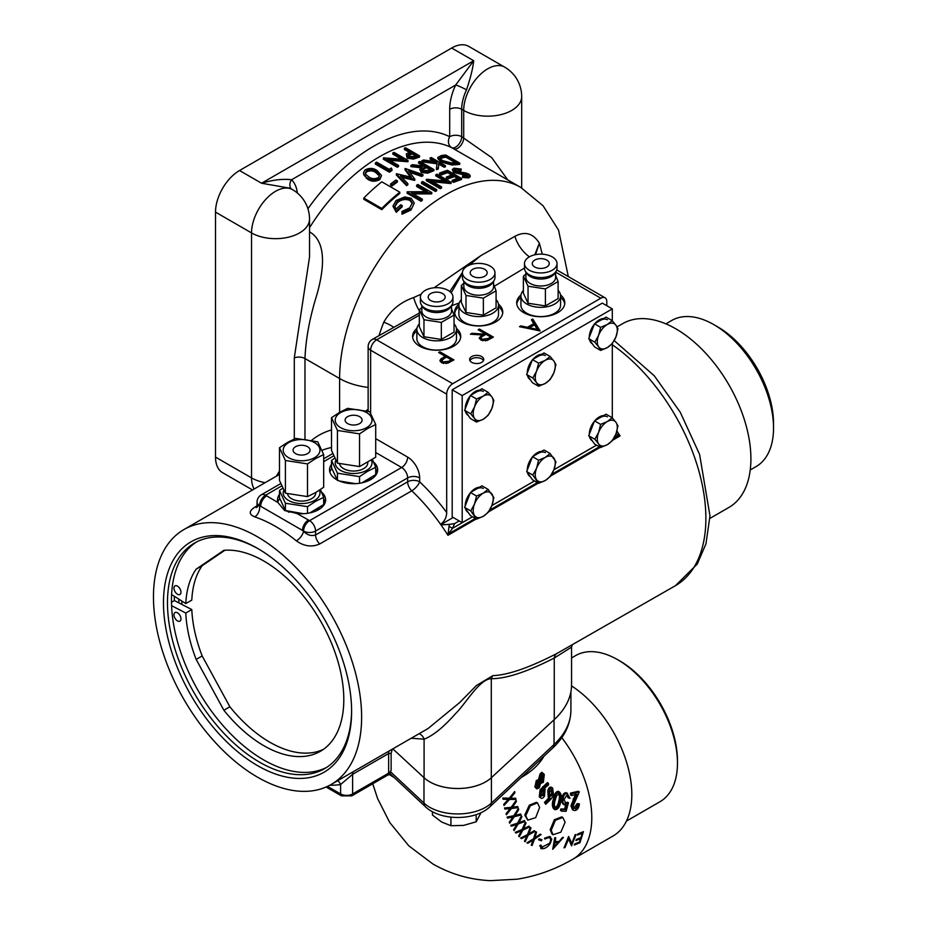 <?xml version="1.0" encoding="UTF-8"?>
<svg xmlns="http://www.w3.org/2000/svg" width="927" height="927" viewBox="0 0 927 927"><rect width="100%" height="100%" fill="white"/><g stroke="black" fill="none" stroke-linecap="round" stroke-linejoin="round"><path stroke-width="1.39" d="M379.039 335.551A139.525 80.556 -60 0 1 383.801 322.179A14.148 2.908 -158.6 0 1 391.206 325.69A14.148 2.908 -158.6 0 1 393.535 327.173M361.623 717.104A147.184 84.983 -120 0 0 297.37 568.981A147.184 84.983 -120 0 0 183.952 529.537A147.184 84.983 -120 0 0 153.465 596.918A147.184 84.983 -120 0 0 217.718 745.041A147.184 84.983 -120 0 0 331.136 784.485A147.184 84.983 -120 0 0 361.623 717.104M449.537 524.358L454.543 523.628L452.573 528.286L449.016 526.443L449.537 524.358L440.997 524.879A147.184 84.983 -120 0 0 440.673 524.427C444.589 521.287 446.582 517.312 446.687 512.527L446.687 394.126L370.626 350.209L370.626 413.245M280.742 483.593L261.298 494.809A8.494 4.902 60 0 1 265.551 495.238L266.663 495.875A8.494 4.902 -60 0 0 260.661 506.281L259.548 505.887A155.678 89.884 60 0 1 260.661 506.281L302.457 530.406A8.494 4.902 -60 0 1 308.459 520.012L309.583 520.65L401.646 467.498A8.494 4.902 60 0 1 407.648 477.903L315.586 531.055A8.494 4.902 180 0 1 303.581 531.055A8.494 4.902 -60 0 1 309.583 520.65A8.494 4.902 60 0 1 315.586 531.055L315.586 534.972C311.356 536.362 307.358 535.146 303.581 531.31L302.457 530.406A155.678 89.884 60 0 1 303.581 531.31A8.494 3.824 -50.9 0 1 296.373 540.881C304.149 546.362 311.935 547.382 319.734 543.952A8.494 4.902 60 0 1 315.586 534.972L407.648 481.808L407.648 477.903A8.494 4.902 180 0 1 419.664 477.903L419.664 481.808A155.678 89.884 60 0 1 446.687 512.527M256.652 506.872A8.494 4.902 60 0 1 255.4 506.814C248.772 510.928 248.552 514.276 254.74 516.849A8.494 5.782 -71.1 0 0 259.548 505.887L257.057 504.833L256.234 507.602L257.787 506.501M254.172 489.004A33.963 19.606 -60 0 1 251.541 477.903L251.541 232.92A33.963 19.606 -60 0 1 275.551 191.321A33.963 19.606 -60 0 1 292.538 189.641L290.093 188.227L261.541 183.233L473.697 60.742C472.955 68.053 470.557 77.752 466.501 89.861A8.494 0.985 25.3 0 0 455.69 85.006L473.697 60.742L451.681 48.03L239.525 170.522A33.963 19.606 120 0 0 215.516 212.121L215.516 457.104A33.963 19.606 120 0 0 222.55 472.654L252.515 489.954M709.897 518.413L728.923 507.428A106.141 61.286 -120 0 0 750.905 458.83A106.141 61.286 -120 0 0 704.578 352.017A106.141 61.286 -120 0 0 622.782 323.581L617.011 326.907M713.883 324.659L717.88 326.976A78.702 45.435 60 0 1 773.535 423.361L773.535 427.984A84.369 48.702 -120 0 0 713.883 324.659A84.369 48.702 -120 0 0 671.704 320.487L665.876 323.847M481.704 356.571A7.08 4.09 0 0 0 473.998 355.678A7.08 4.09 0 0 0 469.63 359.456A7.08 4.09 0 0 0 471.704 362.341A7.08 4.09 0 0 0 479.41 363.233A7.08 4.09 0 0 0 483.778 359.456A7.08 4.09 0 0 0 481.704 356.571M483.488 360.615A7.08 4.09 0 0 0 481.704 358.876A7.08 4.09 0 0 0 469.919 360.615M416.941 328.401A24.056 13.893 0 0 0 412.619 336.339A24.056 13.893 0 0 0 419.664 346.165A24.056 13.893 0 0 0 445.887 349.178A24.056 13.893 0 0 0 460.731 336.339A24.056 13.893 0 0 0 456.408 328.401M416.86 330.777A24.056 13.893 0 0 0 412.7 337.498M458.969 304.137A24.056 13.893 0 0 0 454.647 312.075A24.056 13.893 0 0 0 461.692 321.901A24.056 13.893 0 0 0 487.915 324.913A24.056 13.893 0 0 0 502.77 312.075A24.056 13.893 0 0 0 498.448 304.137M458.888 306.513A24.056 13.893 0 0 0 454.728 313.233M521.02 294.89A24.056 13.893 0 0 0 516.698 302.828A24.056 13.893 0 0 0 523.743 312.654A24.056 13.893 0 0 0 549.954 315.667A24.056 13.893 0 0 0 564.81 302.828A24.056 13.893 0 0 0 560.487 294.89M520.939 297.266A24.056 13.893 0 0 0 516.779 303.986M279.479 494.358A24.056 13.893 0 0 0 277.521 499.85A24.056 13.893 0 0 0 277.961 502.527L284.566 510.499L296.953 513.488L308.459 520.012M279.792 498.575A24.056 13.893 0 0 0 277.845 502.167M331.518 464.323A24.056 13.893 0 0 0 329.548 469.815A24.056 13.893 0 0 0 336.605 479.63A24.056 13.893 0 0 0 362.816 482.643A24.056 13.893 0 0 0 377.671 469.815A24.056 13.893 0 0 0 373.569 462.052M331.831 468.529A24.056 13.893 0 0 0 329.885 472.121M351.611 711.322A133.036 76.814 60 0 1 257.544 765.632A133.036 76.814 60 0 1 163.476 602.701A133.036 76.814 60 0 1 257.544 548.39A133.036 76.814 60 0 1 351.611 711.322M258.552 548.981A130.209 75.18 -120 0 0 194.438 543.095A130.209 75.18 -120 0 0 167.474 602.701A130.209 75.18 -120 0 0 224.311 733.732A130.209 75.18 -120 0 0 324.647 768.622A130.209 75.18 -120 0 0 351.611 710.163M196.478 541.994A130.209 75.18 -120 0 0 171.472 600.395A130.209 75.18 -120 0 0 227.011 730.036A130.209 75.18 -120 0 0 326.617 767.405M389.178 750.974A8.494 4.902 60 0 0 388.645 753.524L352.608 774.323L352.608 793.941L388.645 773.141L388.645 753.524L391.124 753.35L391.124 769.677C390.221 773.245 389.097 775.053 387.764 775.088A4.241 2.457 -120 0 0 388.645 773.141A8.494 4.902 0 0 0 391.124 769.677M337.66 780.708A8.494 6.767 -98.9 0 1 340.603 784.52A155.678 89.884 60 0 1 329.745 785.25M353.141 771.774A8.494 4.902 60 0 0 352.608 774.323L340.603 784.52L340.603 793.941A4.241 2.457 -60 0 0 341.484 795.887L351.739 795.887A4.241 2.457 60 0 0 352.608 793.941A8.494 4.902 180 0 1 340.603 793.941L327.498 786.386M381.808 208.448A151.437 87.428 -60 0 1 399.827 192.202L381.808 181.808A151.437 87.428 120 0 0 363.79 198.054L381.808 208.448L381.808 209.687L363.79 199.282L363.79 198.054M399.827 192.202L399.827 193.384A150.023 86.617 120 0 0 381.808 209.687M411.009 208.818L401.97 213.001L402.017 211.391L409.618 207.961L412.318 203.036L409.989 199.317C405.586 197.521 401.368 198.239 397.359 201.472L394.74 206.257L396.096 209.062A151.437 87.428 -60 0 1 400.765 204.763L402.202 205.585A151.437 87.428 120 0 0 396.269 211.101L392.932 206.153L396.026 200.545L404.751 196.941L411.182 198.285L414.276 203.025L411.009 210.012L414.276 203.025M401.97 213.001L401.97 214.218L411.009 210.012M392.932 206.153L396.269 212.318A150.023 86.617 -60 0 1 402.202 206.791L402.202 205.585M396.269 211.101L396.269 212.318M394.786 206.848L397.359 202.665C401.345 199.432 405.562 198.702 409.989 200.499L412.26 203.511M397.359 201.472L397.359 202.665M409.989 199.317L409.989 200.499M408.633 192.92L407.335 192.967A150.023 86.617 120 0 0 407.046 193.175L421.067 201.275A150.023 86.617 -60 0 1 422.318 200.325L422.318 199.154A151.437 87.428 120 0 0 421.067 200.105L407.046 192.016A151.437 87.428 -60 0 1 407.335 191.796L427.567 191.646L416.571 185.284A151.437 87.428 -60 0 1 417.822 184.473L431.843 192.561A151.437 87.428 120 0 0 431.576 192.735L411.287 192.793L422.318 199.154M407.335 192.179L407.335 192.967M421.067 200.105L421.067 201.275M413.233 193.905L431.576 193.894A150.023 86.617 -60 0 1 431.843 193.72L431.576 193.569M431.576 192.735L431.576 193.894M422.677 181.495L436.687 189.583A151.437 87.428 120 0 0 435.435 190.336L421.426 182.248A151.437 87.428 -60 0 1 422.677 181.495M436.687 189.583L436.687 190.742A150.023 86.617 -60 0 0 435.435 191.483L435.435 190.336M432.805 181.819L450.789 183.534A150.023 86.617 -60 0 1 451.055 183.419L450.789 183.268M450.789 182.364L430.51 180.498L441.542 186.86A151.437 87.428 120 0 0 440.279 187.544L426.269 179.456A151.437 87.428 -60 0 1 426.559 179.293L446.791 181.066L435.794 174.716A151.437 87.428 -60 0 1 437.046 174.16L451.055 182.248A151.437 87.428 120 0 0 450.789 182.364L450.789 183.534M441.542 186.86L441.542 188.019L440.499 187.416M428.193 180.556L426.559 180.452A150.023 86.617 120 0 0 426.269 180.614L440.279 188.702A150.023 86.617 -60 0 1 441.542 188.019M426.559 179.618L426.559 180.452M435.794 174.716L435.794 175.875L444.311 180.8M451.055 182.248L451.055 183.419M453.338 181.066A150.023 86.617 120 0 0 452.133 181.541L453.57 182.376A150.023 86.617 -60 0 1 461.472 179.548L461.472 178.366A151.437 87.428 120 0 0 453.57 181.205L452.133 180.371L452.133 181.541M452.133 180.371A151.437 87.428 -60 0 1 458.784 177.938L454.473 175.446L454.473 176.628L457.486 178.366M454.473 175.446A151.437 87.428 120 0 0 447.822 177.88L447.822 179.05A150.023 86.617 -60 0 1 454.473 176.628M447.59 177.752A150.023 86.617 120 0 0 446.385 178.227L447.822 179.05M447.822 177.88L446.385 177.057L446.385 178.227M446.385 177.057A151.437 87.428 -60 0 1 453.036 174.612L447.648 171.507L447.648 172.689L451.739 175.052M447.648 171.507A151.437 87.428 120 0 0 440.997 173.94L440.997 175.11A150.023 86.617 -60 0 1 447.648 172.689M440.997 173.94L439.56 173.117A151.437 87.428 -60 0 1 447.463 170.278L461.472 178.366M440.765 173.812A150.023 86.617 120 0 0 439.56 174.288L440.997 175.11M439.56 173.117L439.56 174.288M458.714 177.961L454.473 175.504M452.967 174.635L447.648 171.565M453.57 181.205L453.57 182.376M453.987 168.181L461.31 169.073L460.835 169.711L455.424 169.015L454.137 170L455.053 171.066L465.887 173.013L468.807 174.091L470.151 175.585L468.622 176.709L462.515 176.292L462.793 175.493L467.324 175.852L467.602 174.369L453.767 171.402L452.272 169.595L453.987 168.181M468.297 175.157L467.602 174.369L467.602 175.585L453.767 172.596L452.272 169.595M461.31 169.073L460.835 170.927L454.462 170.626M453.767 171.402L453.767 172.596M461.588 173.152L461.588 174.357M464.867 173.523L464.867 174.739M462.515 176.292L462.515 177.486L468.622 177.914L470.151 176.802L470.151 175.585M468.622 176.709L468.622 177.914M455.424 169.015L455.424 170.22M460.835 169.711L460.835 170.927M395.98 180.012L397.416 180.846A151.437 87.428 120 0 0 392.028 184.832L390.591 184.01A151.437 87.428 -60 0 1 395.98 180.012M390.591 184.01L390.591 185.18L392.028 186.003A150.023 86.617 -60 0 1 397.416 182.005L397.416 180.846M392.028 184.832L392.028 186.003M401.854 177.393L414.624 180.417A150.023 86.617 -60 0 1 414.798 180.301L414.624 180.058M414.624 179.259L400.418 175.898L407.857 183.627A151.437 87.428 120 0 0 406.571 184.519L396.339 173.87A151.437 87.428 -60 0 1 396.524 173.755L411.449 177.277L405.006 168.598A151.437 87.428 -60 0 1 405.18 168.494L422.921 174.566L422.921 175.724L408.61 170.823L414.798 179.154A151.437 87.428 120 0 0 414.624 179.259L414.624 180.417M407.857 183.627L407.857 184.786A150.023 86.617 -60 0 0 406.571 185.678L406.571 184.519M396.339 173.87L396.339 175.029L406.571 185.678M405.006 168.598L405.006 169.745L410.418 177.034M422.921 174.566A151.437 87.428 120 0 0 421.623 175.249L421.623 176.408A150.023 86.617 -60 0 1 422.921 175.724M414.798 179.154L414.798 180.301M409.769 172.376L421.623 176.408M421.855 170.058L426.513 167.671L430.012 169.687M423.929 167.59L421.658 169.456L422.585 170.695L428.552 170.325A151.437 87.428 -60 0 1 431.182 169.201L426.513 166.501L423.929 167.59L423.929 168.76M426.513 166.501L426.513 167.671M418.61 161.935A151.437 87.428 -60 0 1 419.873 161.425L433.882 169.514A151.437 87.428 120 0 0 431.078 170.684L427.706 172.005L421.333 171.31L419.746 169.317L422.503 166.779L410.881 165.47A151.437 87.428 -60 0 1 412.445 164.705L424.056 166.107A151.437 87.428 -60 0 1 425.076 165.678L418.61 161.935L418.61 163.106L423.72 166.06M410.881 165.47L410.881 166.628L420.788 167.729M419.746 169.317L421.333 172.468L427.706 173.164L431.078 171.854A150.023 86.617 -60 0 1 433.882 170.684L433.882 169.514M421.333 171.31L421.333 172.468M427.706 172.005L427.706 173.164M375.91 171.53C373.222 169.444 370.093 169.177 366.513 170.742L365.308 172.909L365.91 174.508L368.911 176.976C371.669 179.004 374.832 179.201 378.367 177.578C380.232 175.052 379.41 173.036 375.91 171.53L375.91 172.7L379.491 176.014M365.389 173.5L366.513 171.912C370.035 170.336 373.164 170.591 375.91 172.7M366.513 170.742L366.513 171.912M365.122 169.873C369.572 167.741 373.581 167.984 377.162 170.614L381.565 175.458L379.85 178.378C375.389 180.695 371.321 180.568 367.648 178.007C363.303 175.956 362.457 173.245 365.122 169.873M367.648 178.007L367.648 179.189C371.31 181.75 375.377 181.866 379.85 179.548L381.565 175.458M379.85 178.378L379.85 179.548M453.929 359.896L447.776 363.199L441.542 362.7L439.943 360.649L440.788 359.039L445.122 356.269L438.656 352.527L439.919 351.808L453.929 359.896M440.047 361.217L440.788 359.039M440.788 360.186L444.126 357.996L444.126 356.849L445.122 357.416L444.126 357.996M444.079 358.494L441.855 360.649L442.793 361.97L448.668 361.275L451.229 359.792L446.559 357.092L444.079 358.494M441.855 360.649L441.855 361.808L442.793 363.129L442.793 361.97M445.864 363.604L451.229 360.951L451.229 359.792M442.793 363.129L443.732 363.5M439.665 353.106L452.921 360.476M439.919 352.955L439.919 351.808M520.835 325.887L527.393 327.289L533.743 323.616L531.391 319.792L532.758 319.004L540.128 330.927L519.468 326.675L520.835 325.887L520.835 326.964M527.393 328.367L527.393 327.289M527.498 328.378L533.743 324.774L533.743 323.616M531.913 320.649L532.758 319.004M532.758 320.163L539.41 330.916M537.312 329.398L534.508 324.844L529.491 327.729L537.312 329.398L537.312 330.475M529.491 328.807L529.491 327.729M377.335 472.121A24.056 13.893 0 0 0 375.713 468.946M325.296 502.167A24.056 13.893 0 0 0 323.674 498.981M434.068 287.776L480.754 255.678L514.925 236.327C524.972 230.939 533.118 233.233 539.363 243.198L535.493 254.647M534.809 254.798L539.363 243.198L542.295 254.183M514.925 236.327A26.895 17.567 -127.6 0 0 529.375 256.825M469.41 265.076L480.754 255.678L468.923 265.273M462.434 272.48L449.815 291.518M366.072 410.823L368.135 409.236M383.801 322.179C390.499 310.383 400.429 302.179 413.616 297.567A14.148 2.769 -109.4 0 0 419.317 310.696M419.317 313.036L372.387 339.386A8.494 8.494 0 0 0 368.135 346.744L368.135 411.333M413.616 297.567L421.182 294.16M524.473 268.077L494.404 286.188M459.271 302.932L451.53 305.771M462.434 273.372L451.194 292.805M266.663 495.875L277.961 502.527M296.953 513.488A24.056 13.893 0 0 0 325.632 499.85A24.056 13.893 0 0 0 321.542 492.098M440.673 524.427A147.184 84.983 -120 0 0 411.797 490.8A8.494 3.152 133.6 0 0 419.664 481.808A8.494 4.902 180 0 0 407.648 481.808A8.494 4.902 -120 0 0 411.797 490.8L319.734 543.952M606.803 305.725L606.803 301.681A8.494 4.902 120 0 0 605.041 297.787A8.494 4.902 120 0 0 600.8 298.204L452.689 383.72A8.494 4.902 120 0 0 446.687 394.126M564.728 303.986A24.056 13.893 0 0 0 560.568 297.266M502.677 313.233A24.056 13.893 0 0 0 498.517 306.513M438.726 352.492A24.056 13.893 0 0 0 439.919 352.422M460.649 337.498A24.056 13.893 0 0 0 456.49 330.777M471.959 333.303L483.581 334.068L484.601 333.477L478.135 329.745L479.386 329.015L493.396 337.104L487.231 340.441L480.846 340.024L479.271 337.949L482.017 334.96L470.406 334.207L471.959 333.303L471.959 334.299M482.017 335.122L483.581 335.226L483.581 334.068L484.601 334.635L483.581 335.226M488.077 338.517L490.707 336.999L486.038 334.299L483.454 335.771C481.148 336.814 480.707 337.984 482.11 339.294L488.077 338.517L488.077 339.676L490.707 338.158L490.707 336.999M481.345 338.587L482.11 340.452L482.11 339.294M482.11 340.452L482.874 340.777M485.25 340.893L488.077 339.676M479.132 330.325L492.399 337.683M479.375 338.529L482.017 336.119L482.017 334.96M572.226 644.949L571.565 647.127L571.565 684.752A113.87 65.747 180 0 1 554.253 719.584L491.298 777.753A39.629 22.874 180 0 1 424.091 777.753L392.816 748.865M571.565 647.127L554.253 658.031C527.081 671.89 506.084 678.784 491.298 678.703C479.468 678.888 465.377 704.253 455.319 713.871C443.57 727.162 433.152 735.609 424.091 739.19A8.494 7.613 83.8 0 0 419.062 733.721M613.674 438.552L618.576 435.713A4.241 1.866 -69.5 0 0 618.645 435.087L620.082 435.922L615.157 435.771M475.308 518.436L448.506 533.906L447.95 535.308L449.016 526.443M454.543 523.628L459.189 520.939M618.645 435.087L616.084 433.604M447.892 533.674A4.241 1.669 -169 0 1 448.506 533.906L452.573 528.286L472.48 516.803M440.812 524.624L453.187 517.475M750.244 469.966L756.061 466.605A84.369 48.702 -120 0 0 773.535 427.984M407.718 155.887L412.191 153.952L415.609 155.921M409.711 153.65L407.486 155.261L408.436 156.478L414.299 156.396A151.437 87.428 -60 0 1 416.86 155.469L412.167 152.781L409.711 153.65L409.711 154.821M419.56 155.863L419.56 157.045A150.023 86.617 -60 0 0 416.814 158.007L413.407 159.108L407.185 158.181L406.42 153.789L409.757 152.295A151.437 87.428 -60 0 1 410.754 151.935L404.288 148.204A151.437 87.428 -60 0 1 405.551 147.775L419.56 155.863A151.437 87.428 120 0 0 416.814 156.825L413.407 157.938L407.185 157.011M410.731 151.947L405.551 148.957A150.023 86.617 120 0 0 404.288 149.386L409.502 152.387M416.86 155.469L412.191 152.77M413.407 157.938L413.407 159.108M385.134 159.085L383.558 159.004A150.023 86.617 120 0 0 383.28 159.177L397.289 167.266A150.023 86.617 -60 0 1 398.54 166.536L397.544 165.956M383.558 158.181L383.558 159.004M392.793 152.978A151.437 87.428 -60 0 1 394.056 152.387L408.065 160.475A151.437 87.428 120 0 0 407.799 160.591L387.521 159.015L398.54 165.388A151.437 87.428 120 0 0 397.289 166.107L383.28 158.019A151.437 87.428 -60 0 1 383.558 157.857L403.801 159.328L392.793 152.978L392.793 154.137L401.403 159.108M398.54 165.388L398.54 166.536M389.734 160.301L407.799 161.75A150.023 86.617 -60 0 1 408.065 161.634L407.799 161.483M407.799 160.591L407.799 161.75M376.629 162.121L389.201 169.374A151.437 87.428 -60 0 1 391.356 167.996L391.97 169.351A151.437 87.428 120 0 0 389.386 171.043L375.377 162.943A151.437 87.428 -60 0 1 376.629 162.121M375.377 162.943L375.377 164.102L389.386 172.202A150.023 86.617 -60 0 1 391.97 170.51L391.97 169.351M389.386 171.043L389.386 172.202M444.3 156.142L440.661 156.953L439.896 157.972L442.33 160.522L451.368 162.885L456.061 162.503A151.437 87.428 -60 0 1 457.046 162.399L445.91 155.968A151.437 87.428 120 0 0 444.3 156.142L444.3 157.381A150.023 86.617 -60 0 1 445.91 157.219L455.227 162.596M440.082 158.621L444.3 157.381M440.661 156.953L440.661 158.169M441.391 155.516A151.437 87.428 -60 0 1 445.736 155.018L459.746 163.106A151.437 87.428 120 0 0 456.918 163.395L451.959 163.778L441.067 160.8L437.868 157.405L441.391 155.516M445.736 155.979L445.736 156.281A150.023 86.617 120 0 0 444.3 156.396M437.868 157.405L437.868 158.61L441.067 162.005L451.959 165.006L456.918 164.647A150.023 86.617 -60 0 1 459.746 164.369L459.746 163.106M441.067 160.8L441.067 162.005M451.959 163.778L451.959 165.006M438.784 162.932L438.274 169.038L438.784 164.125L444.114 167.208A150.023 86.617 -60 0 1 445.377 166.86L445.377 165.666A151.437 87.428 120 0 0 444.114 166.014L438.784 162.932L438.784 164.125M436.605 168.471L436.478 169.687A150.023 86.617 -60 0 1 438.274 169.038M438.274 167.868A151.437 87.428 120 0 0 436.478 168.517L436.478 169.687M436.478 168.517L437.08 162.596L421.936 160.626L421.936 161.796L437.08 163.789M421.936 160.626A151.437 87.428 -60 0 1 423.604 160.012L436.872 161.831L430.105 157.926L430.105 159.12L434.068 161.402M431.368 158.656L431.368 158.772A150.023 86.617 120 0 0 430.105 159.12M430.105 157.926A151.437 87.428 -60 0 1 431.368 157.578L445.377 165.666M444.114 166.014L444.114 167.208M444.114 166.142L438.784 163.059M436.571 161.785L431.368 158.772M456.443 162.457L445.736 156.281M406.42 154.96L407.185 158.181M309.525 231.808L309.653 231.889C328.17 242.689 322.955 273.059 316.895 294.67C309.722 317.59 305.748 338.876 304.971 358.529L339.606 378.517A150.023 86.617 -60 0 1 405.087 227.544A150.023 86.617 -60 0 1 520.696 187.358L451.611 147.613A150.023 86.617 120 0 0 309.525 227.706M363.43 173.569L367.648 179.189M422.399 182.816A150.023 86.617 120 0 0 421.426 183.395L435.435 191.483M417.509 185.829A150.023 86.617 120 0 0 416.571 186.443L425.516 191.611M307.926 208.76A158.505 91.518 -60 0 1 449.688 136.698A8.494 6.929 116.1 0 0 451.611 147.613A8.494 4.902 120 0 0 458.1 145.133A8.494 4.902 120 0 0 461.692 136.698L491.716 157.648L507.741 179.884M304.971 439.178L304.971 358.529A8.494 4.902 -0 0 0 294.288 357.903L309.525 256.976L309.525 219.05A33.963 33.963 0 0 0 292.538 189.641M276.35 476.2L279.479 471.078M466.501 89.861A33.963 19.606 120 0 0 461.692 109.282L461.692 136.698A8.494 4.902 -0 0 0 449.688 136.698L449.688 109.282A42.457 24.508 -60 0 1 455.69 85.006L291.565 179.768A8.494 6.86 -46.1 0 0 291.263 188.911M297.347 193.001A42.457 24.508 -60 0 0 291.565 179.768C282.978 178.668 272.967 179.826 261.541 183.233L239.525 170.522M394.775 165.806A106.466 61.472 120 0 0 383.546 159.015M434.253 184.067A140.383 81.055 -60 0 1 434.369 185.284M434.705 189.908A140.383 81.055 -60 0 1 434.751 191.101M440.87 188.378A143.65 82.932 120 0 0 440.812 187.59M437.764 169.224A143.65 82.932 120 0 0 437.474 168.146M435.354 161.599A143.65 82.932 120 0 0 435.099 160.927M441.101 164.403A143.65 82.932 -60 0 1 441.611 165.759M447.648 171.611A148.598 85.794 -60 0 1 447.938 172.862M446.999 157.011A148.598 85.794 -60 0 1 447.602 158.193M489.815 336.188A18.401 10.626 -60 0 1 490.499 335.423M451.681 48.03A33.963 19.606 -60 0 1 468.668 46.35L504.694 67.15A33.963 19.606 -60 0 0 478.517 76.246A33.963 19.606 -60 0 0 463.697 110.429A33.963 19.606 -0 0 0 511.727 110.429A33.963 19.606 -0 0 0 521.681 96.57A33.963 33.963 0 0 0 504.694 67.15M331.136 784.485L428.112 728.495L459.699 702.539L476.455 685.516L492.863 675.632C507.903 675.111 529.236 667.73 556.86 653.512A8.494 6.952 -117.1 0 0 554.253 658.031L554.253 719.584M491.298 777.753L491.298 678.703A8.494 7.567 90.6 0 1 492.863 675.632M556.86 653.512L675.389 585.725A147.184 84.983 -120 0 0 705.876 518.344A147.184 84.983 -120 0 0 612.307 344.763M178.795 599.12A128.795 74.357 -120 0 0 178.911 602.898M174.288 596.246A135.157 78.03 -120 0 0 174.415 600.58L191.796 609.56L185.794 613.037L171.588 605.69M579.398 842.064L574.717 843.964L574.3 845.018L579.954 842.713L583.431 831.658L577.811 833.952L577.544 835.076L582.179 833.199L580.951 837.602L576.316 839.491L575.968 840.569L580.603 838.68L579.398 842.064M568.622 838.97L571.519 845.853L576.107 834.474L575.134 834.74L571.82 843.431L568.61 836.467L564.022 847.846L564.972 847.602L568.622 838.97M555.076 842.747L558.17 842.643L554.288 846.907L555.076 842.747M554.728 837.73L552.712 849.317L563.442 837.429L562.446 837.463L559.155 841.484L555.261 841.612L555.713 837.695L554.728 837.73M542.469 847.591L540.858 845.076L539.711 845.633L541.658 848.692C544.636 848.97 547.498 847.266 550.244 843.605L551.774 839.213L549.537 836.478L544.52 838.193L544.763 839.028L548.842 837.614C550.997 838.275 551.206 840.186 549.444 843.338L541.716 847.336M548.842 837.614L549.641 837.892M540.708 848.367L541.658 848.692M550.545 836.838L549.537 836.478M538.483 839.735L541.368 840.812M542.052 839.85L539.166 838.784M533.187 839.989L531.217 845.111L532.04 845.551L534.45 839.19L541.09 834.59L540.267 834.149L534.879 837.892L536.559 832.145L535.725 831.693L533.616 838.726L526.965 842.817L527.799 843.269L533.187 839.989M526.93 835.887L524.45 841.148L525.18 841.751L528.228 835.204L535.018 831.299L534.288 830.685L528.784 833.883L531.009 827.973L530.267 827.359L527.486 834.59L520.684 838.031L521.426 838.645L526.93 835.887M522.121 829.468L515.285 832.353L515.945 833.072L521.484 830.789L518.657 836.073L519.294 836.791L522.782 830.21L529.618 826.907L528.969 826.177L523.431 828.877L526.049 822.944L525.377 822.214L522.121 829.468M516.826 824.462L513.57 829.735L514.103 830.592L518.123 824.022L524.949 821.449L524.404 820.592L518.865 822.689L521.947 816.757L521.391 815.887L517.567 823.153L510.731 825.331L511.287 826.2L516.826 824.462M510.198 808.622L506.096 813.674L506.397 814.787L511.461 808.495L518.042 807.626L517.753 806.513L512.411 807.22L516.397 801.531L516.084 800.407L511.148 807.371L504.531 807.962L504.844 809.074L510.198 808.622M525.783 815.644L527.776 820.152L535.679 817.637L539.618 807.452L537.486 802.875L530.302 805.772L525.783 815.644M527.776 820.152L524.775 815.065L529.305 805.192L536.478 802.284L537.486 802.875M551.206 830.325L553.06 834.74L560.858 832.179L565.134 822.191L562.759 817.463L555.4 820.268L551.206 830.325M553.06 834.74L552.052 834.161L550.198 829.746L554.392 819.688L561.75 816.884L562.759 817.463M561.774 737.66A90.579 52.294 60 0 1 591.785 817.637A90.579 52.294 60 0 1 573.037 859.097L613.06 835.992A90.579 52.294 -120 0 0 631.82 794.532A90.579 52.294 -120 0 0 571.542 685.899M626.443 821.09L659.989 801.716A84.369 48.702 -120 0 0 677.463 763.106A84.369 48.702 -120 0 0 617.811 659.781A84.369 48.702 -120 0 0 575.632 655.598L571.565 657.95M617.811 659.781L619.815 660.928A81.53 47.068 60 0 1 677.463 760.789L677.463 763.106M577.521 803.524A70.765 40.858 60 0 1 577.706 806.444M548.935 796.003L551.692 793.894L551.101 789.039M552.759 794.509L549.978 796.606L549.572 791.832L552.179 789.665L552.759 794.509L551.692 793.894M552.654 788.054C551.136 787.162 549.873 788.228 548.842 791.241L549.282 797.869L550.163 798.217L545.493 802.967L545.736 804.323L550.997 799.12L553.523 795.123L552.654 788.054L551.275 787.22M545.736 804.323L544.473 802.376L549.132 797.614L548.239 797.266L550.163 798.217M545.493 802.967L544.473 802.376M549.132 797.614L548.239 797.266L547.787 790.627C548.784 787.626 550.047 786.548 551.565 787.429M548.842 791.241L547.787 790.627M568.46 802.817L567.417 802.214L565.006 803.072L566.049 803.674L564.033 799.607L566.895 794.972L568.923 798.193L570.047 798.251L567.034 793.28C564.74 793.605 563.384 795.679 562.967 799.514C562.666 802.944 563.546 804.879 565.586 805.296L566.884 805.007L565.609 809.653L561.855 809.549L561.542 811.16L566.119 811.287L568.46 802.817L565.169 803.431M562.967 799.514L561.924 798.9C562.307 795.088 563.651 793.002 565.957 792.655L567.521 793.35M567.034 793.28L565.957 792.655M564.555 804.694C562.515 804.3 561.635 802.365 561.924 798.9M563.512 804.416L565.586 805.296M561.855 809.549L560.823 808.958L564.589 809.062L565.852 804.404M565.609 809.653L564.589 809.062M573.523 810.325L575.285 810.499C577.706 809.607 579.085 807.417 579.387 803.929L578.263 804.184L575.435 808.912L573.095 806.073L579.305 791.89L571.495 793.779L571.611 795.505L576.872 794.184L571.982 806.386L573.523 810.325L572.504 809.734L570.951 805.795L575.794 793.57M571.982 806.386L570.951 805.795M574.23 799.607L573.176 799.004M571.553 794.613L570.545 794.891L570.418 793.153L578.228 791.264L579.305 791.89M571.611 795.505L570.545 794.891M571.495 793.779L570.418 793.153M578.228 804.601L576.733 808.159M579.387 803.929L577.231 803.593L573.755 808.367M492.063 777.046L491.414 777.66A39.629 22.874 180 0 1 423.975 777.66L423.315 777.046M558.981 793.5C560.626 795.389 560.893 798.159 559.769 801.809C559.12 805.609 557.706 807.741 555.54 808.182C554.149 806.432 554.045 803.755 555.215 800.163L556.501 795.864L559.19 793.605M559.769 801.809L558.726 801.206C559.838 797.568 559.572 794.798 557.915 792.875M554.508 807.591C556.687 807.139 558.089 805.007 558.726 801.206M560.65 802.156C561.994 797.487 561.53 794.068 559.271 791.901C556.779 792.342 555.146 794.995 554.369 799.897C552.886 804.509 553.129 807.788 555.076 809.746C557.869 809.491 559.723 806.965 560.65 802.156M559.584 792.052L558.181 791.276L559.584 792.052M554.056 809.167C552.11 807.208 551.855 803.918 553.326 799.294C554.068 794.416 555.69 791.751 558.181 791.276M554.369 799.897L553.326 799.294M543.882 789.688L543.952 795.111L541.125 796.108L541.646 791.229L544.346 790.163L543.373 789.595M541.113 796.096L542.921 794.509L543.303 789.561M539.271 796.826L540.279 797.417C541.507 798.958 542.921 798.495 544.497 796.015L545.088 789.109L544.416 788.425L548.564 784.856L548.402 783.28L541.125 790.372L540.279 797.417L540.974 798.124L539.271 796.826L540.093 789.781L547.324 782.655L548.402 783.28M544.589 790.731L543.685 795.551M541.125 790.372L540.093 789.781M540.65 781.681L541.947 780.511L542.585 775.099L543.662 775.714L543.013 781.113L541.101 782.191L540.453 781.16L541.345 775.829L543.025 774.659L543.662 775.714M543.013 781.113L541.947 780.511M538.9 786.664L536.803 786.478L537.614 782.353L539.723 782.307L538.9 786.664L537.88 786.061L538.68 781.716L539.723 782.307L539.213 781.554M537.359 787.347L536.803 786.478M541.02 774.74L539.572 780.163L537.324 781.171L535.899 787.568L536.779 788.889L539.247 787.823L540.545 783.5L543.349 782.318L544.3 774.485L542.724 772.933L541.02 774.74L539.966 774.126L541.646 772.307L543.222 773.86M542.724 772.933L541.646 772.307M539.572 780.163L538.529 779.561L539.966 774.126M537.324 781.171L536.293 780.58L538.529 779.561M540.545 783.5L539.699 783.014M543.558 775.656L542.712 780.858M536.779 788.889L534.879 786.988L536.293 780.58M535.899 787.568L534.879 786.988M567.417 802.214L567.115 803.477M566.71 805.076L565.458 809.572M561.658 810.592L560.534 810.569L560.823 808.958M568.981 797.637L567.869 797.579L567.023 794.995M509.294 798.217L502.851 798.031L503.037 799.248L508.263 799.433L503.79 804.288L503.964 805.505L509.479 799.456L515.887 799.422L515.713 798.205L510.522 798.228L514.902 792.736L514.717 791.507L509.294 798.217M513.859 815.69L507.069 817.081L507.498 818.077L513.002 816.988L509.259 822.214L509.676 823.222L514.3 816.71L521.078 814.984L520.661 813.987L515.157 815.389L518.749 809.503L518.309 808.495L513.859 815.69M432.434 811.693L432.434 815.042L441.681 822.029L450.928 825.714L463.546 825.412L476.177 821.809L481.043 812.655M450.928 817.162L450.928 825.714M476.177 814.601L476.177 821.809M340.603 412.608A18.401 10.626 180 0 1 366.628 412.608A18.401 10.626 180 0 1 366.628 427.637A18.401 10.626 180 0 1 340.603 427.637A18.401 10.626 180 0 1 340.603 412.608M367.625 428.517L375.713 424.52L369.792 411.762L347.695 408.343L339.606 412.341L331.518 417.683L337.44 430.441L359.537 433.859L367.625 428.517M347.613 416.652A8.494 4.902 0 0 0 345.122 420.116A8.494 4.902 0 0 0 350.36 424.647A8.494 4.902 0 0 0 359.618 423.593A8.494 4.902 0 0 0 362.109 420.116A8.494 4.902 0 0 0 356.86 415.597A8.494 4.902 0 0 0 347.613 416.652M359.537 433.859L359.537 466.571L337.44 463.152L331.518 450.395L331.518 417.683M375.713 424.52L375.713 457.231L359.537 466.571M337.44 430.441L337.44 463.152M371.426 460.209A18.401 10.626 180 0 1 366.628 470.383A18.401 10.626 180 0 1 344.462 472.086A18.401 10.626 180 0 1 335.817 460.186M372.434 459.537L375.713 467.278L367.625 471.275L359.537 476.617L359.537 483.268M339.525 463.697A14.148 8.169 0 0 0 348.853 470.568A14.148 8.169 0 0 0 363.616 468.656A14.148 8.169 0 0 0 367.764 462.874L367.764 462.48M359.537 476.617L337.44 473.199L337.44 480.093M339.247 480.951L355.458 483.662M337.44 473.199L331.518 460.441L331.518 467.718L337.44 480.487M331.518 460.441L334.798 458.123M375.713 467.278L375.713 474.554L361.924 482.851M371.078 477.776A18.401 10.626 180 0 1 368.355 480.789M314.589 457.671A18.401 10.626 180 0 1 288.564 457.671A18.401 10.626 180 0 1 288.564 442.654A18.401 10.626 180 0 1 314.589 442.654A18.401 10.626 180 0 1 314.589 457.671M287.567 442.388L279.479 447.729L285.4 460.487L307.497 463.906L315.586 458.564L323.674 454.566L317.752 441.808L295.655 438.39L287.567 442.388M307.579 453.627A8.494 4.902 0 0 0 310.07 450.163A8.494 4.902 0 0 0 304.821 445.632A8.494 4.902 0 0 0 295.574 446.698A8.494 4.902 0 0 0 293.083 450.163A8.494 4.902 0 0 0 298.32 454.693A8.494 4.902 0 0 0 307.579 453.627M323.674 454.566L323.674 487.266L315.586 492.608L307.497 496.605L285.4 493.187L279.479 480.429L279.479 447.729M285.4 460.487L285.4 493.187M307.497 463.906L307.497 496.605M319.386 490.256A18.401 10.626 180 0 1 314.589 500.429A18.401 10.626 180 0 1 292.422 502.133A18.401 10.626 180 0 1 283.778 490.232M320.394 489.583L323.674 497.324L315.586 501.322L307.497 506.663L285.4 503.245L279.479 490.487L282.758 488.17M287.497 493.732A14.148 8.169 0 0 0 296.814 500.615A14.148 8.169 0 0 0 311.576 498.703A14.148 8.169 0 0 0 315.725 492.921L315.725 492.527M323.674 497.324L323.674 504.601L309.885 512.886M307.497 506.663L307.497 513.315M285.4 503.245L285.4 510.522L303.419 513.709M279.479 490.487L279.479 497.764L285.4 510.522M289.12 512.295A18.401 10.626 180 0 1 286.964 510.939M319.039 507.822A18.401 10.626 180 0 1 316.316 510.835M532.55 262.271A8.494 4.902 0 0 0 532.26 263.546A8.494 4.902 0 0 0 539.641 268.401A8.494 4.902 0 0 0 548.958 264.809A8.494 4.902 0 0 0 549.247 263.546A8.494 4.902 0 0 0 541.866 258.679A8.494 4.902 0 0 0 532.55 262.271M556.478 265.979A16.28 9.397 0 0 0 557.023 263.546A16.28 9.397 0 0 0 542.874 254.23A16.28 9.397 0 0 0 525.03 261.113A16.28 9.397 0 0 0 524.473 263.546A16.28 9.397 0 0 0 538.633 272.862A16.28 9.397 0 0 0 556.478 265.979M524.473 263.546L524.473 268.17A16.28 9.397 0 0 0 538.633 277.486A16.28 9.397 0 0 0 556.478 270.603A16.28 9.397 0 0 0 557.023 268.17L557.023 263.546M526.316 272.503A14.855 8.575 0 0 0 540.58 279.05A14.855 8.575 0 0 0 555.111 272.7A14.855 8.575 0 0 0 555.192 272.503M525.887 271.993L525.887 277.405A14.855 8.575 0 0 0 538.807 285.922A14.855 8.575 0 0 0 555.111 279.63A14.855 8.575 0 0 0 555.609 277.405L555.609 271.993M555.111 274.056L558.112 281.565L558.112 298.587L545.4 305.922L528.042 303.233L523.384 293.21L523.384 276.188L525.887 274.044M523.384 290.394A19.815 11.437 0 0 0 521.611 292.944A19.815 11.437 0 0 0 520.939 295.898A19.815 11.437 0 0 0 538.17 307.243A19.815 11.437 0 0 0 559.896 298.865A19.815 11.437 0 0 0 560.568 295.898A19.815 11.437 0 0 0 558.112 290.394M520.939 295.898L520.939 305.145A19.815 11.437 0 0 0 538.17 316.489A19.815 11.437 0 0 0 559.896 308.1A19.815 11.437 0 0 0 560.568 305.145L560.568 295.898M558.112 281.565L545.4 288.9L545.4 305.922M545.4 288.9L528.042 286.223L528.042 303.233M528.042 286.223L523.384 276.188M470.499 271.518A8.494 4.902 0 0 0 470.209 272.793A8.494 4.902 0 0 0 477.602 277.648A8.494 4.902 0 0 0 486.907 274.056A8.494 4.902 0 0 0 487.196 272.793A8.494 4.902 0 0 0 479.815 267.926A8.494 4.902 0 0 0 470.499 271.518M494.427 275.215A16.28 9.397 0 0 0 494.983 272.793A16.28 9.397 0 0 0 480.835 263.477A16.28 9.397 0 0 0 462.99 270.36A16.28 9.397 0 0 0 462.434 272.793A16.28 9.397 0 0 0 476.582 282.109A16.28 9.397 0 0 0 494.427 275.215M462.434 272.793L462.434 277.405A16.28 9.397 0 0 0 476.582 286.721A16.28 9.397 0 0 0 494.427 279.838A16.28 9.397 0 0 0 494.983 277.405L494.983 272.793M464.265 281.738A14.855 8.575 0 0 0 478.529 288.297A14.855 8.575 0 0 0 493.06 281.947A14.855 8.575 0 0 0 493.152 281.738M463.848 281.24L463.848 286.652A14.855 8.575 0 0 0 476.768 295.157A14.855 8.575 0 0 0 493.06 288.876A14.855 8.575 0 0 0 493.57 286.652L493.57 281.24M493.57 284.288L496.072 290.811L496.072 307.834L483.361 315.168L465.991 312.48L461.345 302.457L461.345 285.435L463.848 283.291M461.345 299.63A19.815 11.437 0 0 0 459.572 302.179A19.815 11.437 0 0 0 458.888 305.145A19.815 11.437 0 0 0 476.119 316.489A19.815 11.437 0 0 0 497.845 308.1A19.815 11.437 0 0 0 498.517 305.145A19.815 11.437 0 0 0 496.072 299.63M458.888 305.145L458.888 314.392A19.815 11.437 0 0 0 476.119 325.725A19.815 11.437 0 0 0 497.845 317.347A19.815 11.437 0 0 0 498.517 314.392L498.517 305.145M496.072 290.811L483.361 298.146L483.361 315.168M483.361 298.146L465.991 295.458L465.991 312.48M465.991 295.458L461.345 285.435M428.471 295.783A8.494 4.902 0 0 0 428.181 297.057A8.494 4.902 0 0 0 435.563 301.912A8.494 4.902 0 0 0 444.879 298.32A8.494 4.902 0 0 0 445.169 297.057A8.494 4.902 0 0 0 437.787 292.19A8.494 4.902 0 0 0 428.471 295.783M452.399 299.491A16.28 9.397 0 0 0 452.955 297.057A16.28 9.397 0 0 0 438.795 287.741A16.28 9.397 0 0 0 420.951 294.624A16.28 9.397 0 0 0 420.394 297.057A16.28 9.397 0 0 0 434.554 306.373A16.28 9.397 0 0 0 452.399 299.491M420.394 297.057L420.394 301.681A16.28 9.397 0 0 0 434.554 310.997A16.28 9.397 0 0 0 452.399 304.114A16.28 9.397 0 0 0 452.955 301.681L452.955 297.057M422.237 306.014A14.855 8.575 0 0 0 436.501 312.561A14.855 8.575 0 0 0 451.032 306.211A14.855 8.575 0 0 0 451.113 306.014M421.82 305.504L421.82 310.916A14.855 8.575 0 0 0 434.74 319.421A14.855 8.575 0 0 0 451.032 313.141A14.855 8.575 0 0 0 451.53 310.916L451.53 305.504M451.032 307.567L454.045 315.076L454.045 332.098L441.333 339.433L423.963 336.744L419.317 326.721L419.317 309.699L421.82 307.555M419.317 323.905A19.815 11.437 0 0 0 417.532 326.455A19.815 11.437 0 0 0 416.86 329.409A19.815 11.437 0 0 0 434.091 340.754A19.815 11.437 0 0 0 455.817 332.376A19.815 11.437 0 0 0 456.49 329.409A19.815 11.437 0 0 0 454.045 323.905M416.86 329.409L416.86 338.656A19.815 11.437 0 0 0 434.091 350A19.815 11.437 0 0 0 455.817 341.611A19.815 11.437 0 0 0 456.49 338.656L456.49 329.409M454.045 315.076L441.333 322.411L441.333 339.433M441.333 322.411L423.963 319.734L423.963 336.744M423.963 319.734L419.317 309.699M177.463 586.131A4.948 2.862 -120 0 0 174.994 585.887A4.948 2.862 -120 0 0 174.23 589.85A4.948 2.862 -120 0 0 177.463 594.219A4.948 2.862 -120 0 0 179.942 594.462A4.948 2.862 -120 0 0 180.707 590.499A4.948 2.862 -120 0 0 177.463 586.131M171.622 594.543L185.794 603.581A110.533 63.812 60 0 1 196.165 569.166L223.87 550.325A113.082 65.284 60 0 1 263.847 561.044A113.082 65.284 60 0 1 337.718 660.684A113.082 65.284 60 0 1 320.383 751.299A113.082 65.284 60 0 1 263.847 745.702A113.082 65.284 60 0 1 223.87 710.244L229.873 706.78L202.167 655.957A110.533 63.812 60 0 1 191.796 609.56M323.303 749.433A113.082 65.284 60 0 1 269.85 742.237A113.082 65.284 60 0 1 229.873 706.78M177.463 612.782A4.948 2.862 -120 0 0 174.994 612.538A4.948 2.862 -120 0 0 174.23 616.513A4.948 2.862 -120 0 0 177.463 620.87A4.948 2.862 -120 0 0 179.942 621.113A4.948 2.862 -120 0 0 180.707 617.15A4.948 2.862 -120 0 0 177.463 612.782M185.794 603.581L191.796 600.117A110.533 63.812 60 0 1 202.167 565.702L224.89 550.244M196.165 569.166L202.167 565.702M223.87 710.244L196.165 659.421L202.167 655.957M171.495 602.26L174.415 600.58M196.165 659.421A110.533 63.812 60 0 1 185.794 613.037M181.901 604.45A124.542 71.9 60 0 1 181.796 601.044M411.09 195.516A90.579 52.294 120 0 0 410.001 194.183M411.252 194.438A90.579 52.294 120 0 0 408.309 193.905M366.223 178.297A106.396 61.425 -60 0 1 367.277 177.787M377.556 173.743A106.396 61.425 -60 0 1 378.587 173.43M422.341 182.851A106.396 61.425 -60 0 1 424.184 184.994M612.307 417.845L612.307 343.593M612.307 320.777L612.307 308.9L462.191 395.562L462.191 522.677L472.434 516.768M491.878 505.539A14.148 8.169 -60 0 1 483.21 516.327A14.148 8.169 -60 0 1 474.543 515.551A14.148 8.169 -60 0 1 474.543 503.987L470.765 510.916L476.536 519.143L483.21 516.327L488.089 512.469L491.878 505.539L493.871 497.579L488.089 489.363L483.21 493.21A14.148 8.169 -60 0 1 491.878 493.987A14.148 8.169 -60 0 1 491.878 505.539L534.473 480.951M553.917 469.722A14.148 8.169 -60 0 1 545.261 480.499A14.148 8.169 -60 0 1 536.594 479.722A14.148 8.169 -60 0 1 536.594 468.17L532.805 475.099L538.587 483.315L545.261 480.499L550.14 476.652L553.917 469.722L555.922 461.762L550.14 453.535L545.261 457.393A14.148 8.169 -60 0 1 553.917 458.158A14.148 8.169 -60 0 1 553.917 469.722L596.524 445.122M462.191 522.677L452.191 516.895L452.191 389.792L462.191 395.562M612.307 308.9L602.295 303.117L452.191 389.792M598.633 432.353L594.856 439.282L598.633 443.906A14.148 8.169 -60 0 1 598.633 432.353L600.626 424.381L607.301 421.565A14.148 8.169 120 0 0 598.633 432.353M612.191 417.718L607.301 421.565A14.148 8.169 -60 0 1 615.968 422.341L612.191 417.718L606.073 414.184L594.52 420.858L600.626 424.381M617.961 425.933L615.968 422.341A14.148 8.169 -60 0 1 615.968 433.894L617.961 425.933M598.633 443.906L600.626 447.498L607.301 444.682A14.148 8.169 -60 0 1 598.633 443.906M615.968 433.894A14.148 8.169 -60 0 1 607.301 444.682L612.191 440.823L615.968 433.894M594.856 439.282L588.738 435.748L594.52 443.963L600.626 447.498M588.738 435.748L594.52 420.858M592.283 440.8L592.226 440.754A14.148 8.169 -60 0 1 589.607 436.976M589.294 434.334A14.148 8.169 -60 0 1 594.334 421.322M594.937 420.615A14.148 8.169 -60 0 1 599.294 416.941A14.148 8.169 -60 0 1 603.662 415.586M607.37 416.826A14.148 8.169 120 0 0 600.302 417.521M598.633 335.284L594.856 342.214L598.633 346.837A14.148 8.169 -60 0 1 598.633 335.284L600.626 327.324L607.301 324.496A14.148 8.169 120 0 0 598.633 335.284M612.191 320.649L607.301 324.496A14.148 8.169 -60 0 1 615.968 325.273L612.191 320.649L606.073 317.115L594.52 323.79L600.626 327.324M617.961 328.865L615.968 325.273A14.148 8.169 -60 0 1 615.968 336.825L617.961 328.865M598.633 346.837L600.626 350.429L607.301 347.613A14.148 8.169 -60 0 1 598.633 346.837M615.968 336.825A14.148 8.169 -60 0 1 607.301 347.613L612.191 343.755L615.968 336.825M594.856 342.214L588.738 338.679L594.52 346.907L600.626 350.429M588.738 338.679L594.52 323.79M592.283 343.732L592.226 343.685A14.148 8.169 -60 0 1 589.607 339.908M589.294 337.266A14.148 8.169 -60 0 1 594.334 324.253M594.937 323.546A14.148 8.169 -60 0 1 599.294 319.873A14.148 8.169 -60 0 1 603.662 318.517M607.37 319.757A14.148 8.169 120 0 0 600.302 320.452M545.261 457.393L538.587 460.209L536.594 468.17A14.148 8.169 120 0 1 545.261 457.393M532.805 475.099L526.698 471.576L532.469 479.792L538.587 483.315M526.698 471.576L532.469 456.675L538.587 460.209M532.469 456.675L544.033 450.012L550.14 453.535M530.244 476.617L530.174 476.582A14.148 8.169 -60 0 1 527.556 472.805M527.243 470.163A14.148 8.169 -60 0 1 532.295 457.15M532.886 456.443A14.148 8.169 -60 0 1 537.254 452.77A14.148 8.169 -60 0 1 541.611 451.403M545.331 452.643A14.148 8.169 120 0 0 538.251 453.349M536.594 371.101L532.805 378.031L536.594 382.654A14.148 8.169 -60 0 1 536.594 371.101L538.587 363.141L545.261 360.325A14.148 8.169 120 0 0 536.594 371.101M550.14 356.466L545.261 360.325A14.148 8.169 -60 0 1 553.917 361.09L550.14 356.466L544.033 352.944L532.469 359.618L538.587 363.141M555.922 364.693L553.917 361.09A14.148 8.169 -60 0 1 553.917 372.654L555.922 364.693M536.594 382.654L538.587 386.258L545.261 383.43A14.148 8.169 -60 0 1 536.594 382.654M553.917 372.654A14.148 8.169 -60 0 1 545.261 383.43L550.14 379.583L553.917 372.654M532.805 378.031L526.698 374.508L532.469 382.724L538.587 386.258M526.698 374.508L532.469 359.618M530.244 379.549L530.174 379.514A14.148 8.169 -60 0 1 527.556 375.736M527.243 373.094A14.148 8.169 -60 0 1 532.295 360.082M532.886 359.375A14.148 8.169 -60 0 1 537.254 355.701A14.148 8.169 -60 0 1 541.611 354.334M545.331 355.574A14.148 8.169 120 0 0 538.251 356.281M483.21 493.21L476.536 496.026L474.543 503.987A14.148 8.169 120 0 1 483.21 493.21M470.765 510.916L464.647 507.393L470.429 515.609L476.536 519.143M464.647 507.393L470.429 492.504L476.536 496.026M470.429 492.504L481.982 485.829L488.089 489.363M468.193 512.446L468.123 512.399A14.148 8.169 -60 0 1 465.516 508.622M465.192 505.98A14.148 8.169 -60 0 1 470.244 492.967M470.846 492.26A14.148 8.169 -60 0 1 475.203 488.587A14.148 8.169 -60 0 1 479.56 487.231M483.28 488.459A14.148 8.169 120 0 0 476.2 489.166M474.543 406.93L470.765 413.859L474.543 418.483A14.148 8.169 -60 0 1 474.543 406.93L476.536 398.958L483.21 396.142A14.148 8.169 120 0 0 474.543 406.93M488.089 392.295L483.21 396.142A14.148 8.169 -60 0 1 491.878 396.918L488.089 392.295L481.982 388.761L470.429 395.435L476.536 398.958M493.871 400.51L491.878 396.918A14.148 8.169 -60 0 1 491.878 408.471L493.871 400.51M474.543 418.483L476.536 422.075L483.21 419.259A14.148 8.169 -60 0 1 474.543 418.483M491.878 408.471A14.148 8.169 -60 0 1 483.21 419.259L488.089 415.4L491.878 408.471M470.765 413.859L464.647 410.325L470.429 418.54L476.536 422.075M464.647 410.325L470.429 395.435M468.193 415.377L468.123 415.331A14.148 8.169 -60 0 1 465.516 411.553M465.192 408.911A14.148 8.169 -60 0 1 470.244 395.899M470.846 395.192A14.148 8.169 -60 0 1 475.203 391.518A14.148 8.169 -60 0 1 479.56 390.163M483.28 391.403A14.148 8.169 120 0 0 476.2 392.098M616.918 431.043A147.184 84.983 60 0 1 620.082 435.922L612.585 440.255M600.337 447.324L550.534 476.072M538.286 483.152L488.494 511.901M476.235 518.969L447.95 535.308A147.184 84.983 -120 0 0 440.997 524.879M296.373 540.881A147.184 84.983 -120 0 0 254.74 516.849M255.4 506.814L256.953 505.91M331.518 447.498A147.184 84.983 -120 0 0 321.97 450.36M215.516 212.121L251.541 232.92A33.963 19.606 -0 0 0 299.572 232.92A33.963 19.606 -0 0 0 309.525 219.05M431.078 170.684L431.078 171.854M448.668 362.422L448.668 361.275M375.713 452.527L401.646 467.498A8.494 4.902 120 0 0 407.648 457.104A16.987 9.803 -120 0 1 419.664 477.903M375.713 438.656L407.648 457.104M333.755 455.852L323.674 461.669M281.715 485.899L265.551 495.238A8.494 4.902 -60 0 0 259.548 505.632A8.494 4.902 180 0 1 257.057 502.167L257.057 504.833M311.634 440.337A161.344 93.152 60 0 1 331.518 429.966M339.606 412.341L339.606 378.517A56.605 32.688 -0 0 0 368.135 387.416M419.317 315.168L376.629 339.815A8.494 4.902 -120 0 0 372.387 339.386M452.689 383.72L376.629 339.815A8.494 4.902 120 0 0 370.626 350.209A8.494 4.902 180 0 1 368.135 346.744M600.8 298.204L555.609 272.121M411.229 738.24L424.091 739.19L424.091 777.753M599.398 446.791L551.623 474.369M537.359 482.608L489.583 510.198M491.843 505.609L534.52 480.974M553.894 469.792L596.571 445.157M416.814 156.825L416.814 158.007M456.918 163.395L456.918 164.647M449.688 109.282A8.494 4.902 -0 0 1 461.692 109.282L463.697 110.429L463.697 137.856A8.494 4.902 -60 0 1 460.093 146.281A8.494 4.902 -60 0 1 453.616 148.772M294.288 438.981L294.288 357.903M215.516 457.104L251.541 477.903A33.963 19.606 0 0 0 265.099 482.689M394.149 777.486A90.579 52.294 180 0 1 393.639 777.197A90.579 52.294 180 0 1 388.934 774.254M543.871 756.305A90.579 52.294 180 0 1 521.739 777.197A90.579 52.294 180 0 1 521.229 777.486M554.033 719.792L554.033 744.508A113.221 65.365 0 0 0 570.916 710.175C570.615 724.369 564.508 737.023 552.608 748.135A8.494 5.898 -133.1 0 0 554.033 744.508L491.414 803.083L491.414 777.66M423.975 777.66L423.975 803.083A39.629 22.874 0 0 0 491.414 803.083A8.494 5.898 -133.1 0 1 489.989 806.71C475.169 821.067 440.221 821.067 425.4 806.71A8.494 5.898 -46.9 0 1 423.975 803.083L390.661 771.924M543.871 787.22L542.816 786.606M279.479 474.392L183.952 529.537M387.764 775.088L351.739 795.887M391.124 753.35L392.283 749.178M341.484 795.887L326.107 787.011M332.781 453.546L323.674 458.807M568.321 276.582L558.552 230.116L543.048 205.748L520.696 187.358M261.298 494.809A8.494 8.494 0 0 0 257.057 502.167M614.184 340.603L654.288 375.794L680.256 412.237L699.595 454.439L709.978 515.887L705.957 543.836L697.231 564.103L675.389 585.725M556.745 269.908L605.041 297.787M521.681 187.938L521.681 96.57M573.037 859.097C555.528 869.329 536.93 876.015 517.208 879.19L490.441 880.65C469.977 879.735 450.812 874.184 432.921 864.01L408.807 845.841L389.746 822.516L377.625 798.599L372.735 783.767M548.46 797.417L549.502 798.02M570.916 691.762L570.916 710.175M425.4 806.71L389.78 773.396M552.608 748.135L489.989 806.71"/></g></svg>
